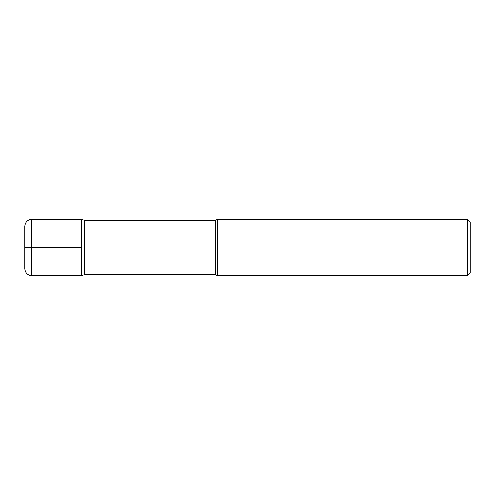 <?xml version="1.0" encoding="UTF-8"?>
<svg xmlns="http://www.w3.org/2000/svg" width="495" height="495" viewBox="0 0 495 495"><rect width="100%" height="100%" fill="white"/><g stroke="black" fill="none" stroke-linecap="round" stroke-linejoin="round"><path stroke-width="0.74" d="M467.422 275.783L467.422 219.217L470.25 222.045L470.25 272.955L467.422 275.783L217.515 275.783L215.678 274.725L84.292 274.725L84.292 220.275L81.322 219.217L31.822 219.217C27.534 219.644 25.177 222.001 24.75 226.283L24.75 268.717C25.177 272.999 27.534 275.356 31.822 275.783L31.822 219.217M84.292 274.725L81.322 275.783L81.322 219.217L81.322 275.783L31.822 275.783M215.678 274.725L215.678 220.275L84.292 220.275M217.515 275.783L217.515 219.217L215.678 220.275M81.322 247.5L24.75 247.5M467.422 219.217L217.515 219.217"/></g></svg>
